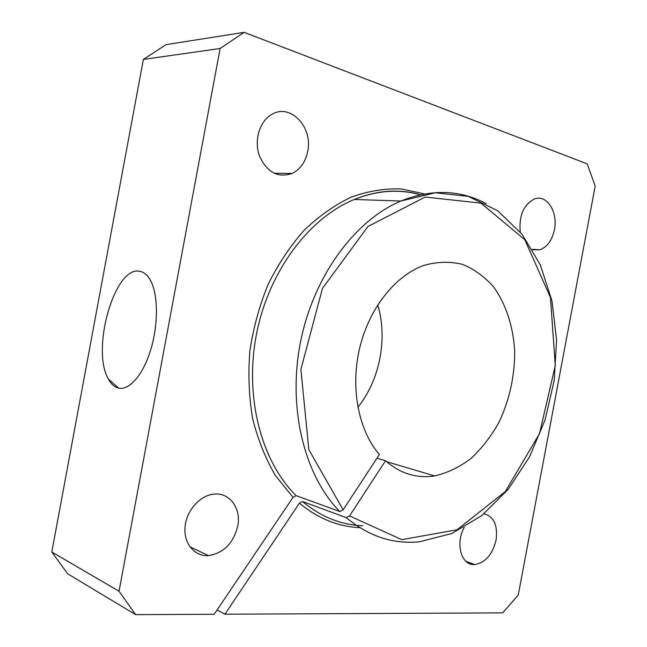 <?xml version="1.0" encoding="UTF-8"?>
<svg xmlns="http://www.w3.org/2000/svg" width="647" height="647" viewBox="0 0 647 647"><rect width="100%" height="100%" fill="white"/><g stroke="black" fill="none" stroke-linecap="round" stroke-linejoin="round"><path stroke-width="0.97" d="M359.821 527.669C337.985 526.626 317.855 518.457 299.415 503.156L224.93 614.213L502.703 612.871L518.239 595.062L595.2 186.021L587.169 163.837L244.121 32.35L220.117 48.501L143.359 59.435L51.8 552.02L67.652 573.776L135.619 614.65L214.197 614.27L293.042 497.308L275.525 475.682C265.537 458.731 257.91 439.717 252.653 418.649C248.933 396.74 248.003 374.152 249.871 350.884C253.365 327.689 259.496 305.424 268.27 284.098C278.396 263.75 290.446 245.714 304.413 229.992C319.197 215.896 334.855 204.921 351.402 197.06C368.127 191.091 384.682 188.374 401.067 188.9L424.529 193.922M220.117 48.501L119.048 591.221L51.8 552.02M139.493 271.271C144.144 271.966 148.017 275.42 151.115 281.647C158.418 296.455 158.167 326.476 150.282 351.208C142.437 376.004 128.438 391.314 117.794 387.925C114.123 386.76 111.017 383.833 108.478 379.15C90.758 350.1 114.551 265.731 139.493 271.271M244.121 32.35L166.053 44.635L143.359 59.435M237.716 526.246C241.517 508.17 229.224 491.671 213.114 494.235C199.26 495.925 186.093 511.3 184.993 527.499C183.708 543.706 194.739 556.598 208.463 555.611C223.587 553.153 233.341 543.367 237.716 526.246M307.713 151.438C313.156 127.524 290.721 103.148 272.112 114.228C259.795 120.738 253.794 140.124 259.35 155.676C266.912 172.328 277.878 178.249 292.242 173.42C300.354 169.288 305.505 161.96 307.713 151.438M464.206 527.394C455.019 543.715 461.448 565.85 474.647 564.548C485.307 562.777 492.44 554.616 496.063 540.075C497.931 525.332 493.92 516.573 484.021 513.791M532.586 249.807L539.865 249.831C547.233 247.073 552.085 240.36 554.414 229.717C558.215 212.079 546.861 194.06 534.454 198.977C523.625 204.565 518.878 215.556 520.228 231.958M119.048 591.221L135.619 614.65M386.518 461.651L434.695 475.925C447.441 472.965 459.548 467.15 471.008 458.464C481.813 448.363 491.146 436.304 498.991 422.297C509.593 399.781 514.826 375.972 514.672 350.868C513.208 326.533 506.011 304.268 493.75 287.147C484.724 276.787 474.291 269.192 462.435 264.348C450.013 261.331 437.186 261.671 423.963 265.367C395.268 275.533 369.105 308.32 359.643 348.191C350.189 388.071 358.559 430.627 379.393 454.501L343.145 509.836L339.845 511.542L296.148 495.667L293.042 497.308M299.415 503.156L302.513 501.53L346.274 517.608L349.574 515.918L385.515 460.761L376.95 458.23M217.077 610L224.93 614.213M357.88 407.27C379.854 379.959 387.909 338.421 377.735 304.874M434.695 475.925C416.676 478.659 400.283 473.604 385.515 460.761M296.148 495.667C261.242 461.319 244.178 396.716 256.535 333.892C268.885 271.077 309.104 217.877 354.346 199.462C377.217 190.372 399.256 188.827 420.485 194.836M362.789 525.776C340.985 524.903 320.896 516.824 302.513 501.53M343.145 509.836L308.845 449.641L300.887 369.437L322.465 288.392L367.917 226.515L425.208 197.044L481.004 203.15L524.83 239.754L550.435 297.45L555.28 365.579L539.493 433.668L505.275 491.607L457.017 529.78L401.779 539.655L349.574 515.918M339.845 511.542C304.543 476.022 287.462 408.403 300.443 342.376C313.415 276.35 354.782 220.384 400.833 201.039C431.573 188.811 460.017 189.684 486.164 203.643M420.461 194.731C399.215 188.657 377.177 190.234 354.346 199.462L400.833 201.039L435.294 192.766L468.274 196.381L497.68 210.736L522.04 234.222L540.342 264.938L551.948 300.879L556.582 340.023L554.212 380.371L545.049 419.976L529.489 456.936L508.146 489.399L481.869 515.522L451.768 533.532L419.377 541.806C392.955 544.362 368.588 536.29 346.274 517.608M532.287 249.289L539.865 249.831M189.886 546.772L208.463 555.611M465.937 561.353L474.647 564.548M274.15 173.283L292.242 173.42M108.478 379.15L118.676 388.151"/></g></svg>
